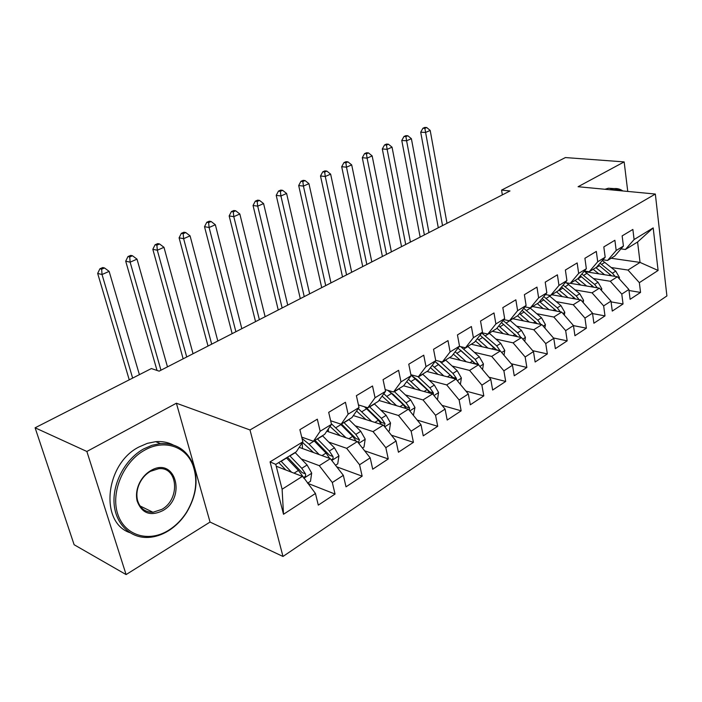 <?xml version="1.0" encoding="UTF-8"?>
<svg xmlns="http://www.w3.org/2000/svg" width="702" height="702" viewBox="0 0 702 702"><rect width="100%" height="100%" fill="white"/><g stroke="black" fill="none" stroke-linecap="round" stroke-linejoin="round"><path stroke-width="1.05" d="M282.985 556.467L666.9 295.937L655.335 194.042L250 429.957L282.985 556.467L210.047 522.06L176.395 403.22L86.864 451.474L126.097 574.578L210.047 522.06M126.097 574.578L74.122 544.726L35.1 427.799L86.864 451.474M283.511 514.268L270.059 461.863L302.86 441.83L296.279 451.781L275.772 464.391L282.107 489.233L283.511 514.268L315.452 493.48L318.287 505.124L335.047 494.068L332.309 482.502L343.339 475.333L346.016 486.828L362.153 476.175L359.573 464.768L370.191 457.853L372.709 469.208L388.259 458.95L385.828 447.674L396.06 441.014L398.438 452.228L413.434 442.33L411.144 431.195L421.016 424.771L423.253 435.854L437.715 426.298L435.556 415.303L445.086 409.108L447.192 420.05L461.161 410.828L459.126 399.964L468.322 393.98L470.314 404.791L483.81 395.875L481.888 385.152L490.777 379.361L492.655 390.04L505.694 381.432L503.887 370.832L512.478 365.242L514.25 375.789L526.869 367.462L525.157 356.985L533.467 351.579L535.135 362.004L547.349 353.94L545.735 343.594L553.781 338.355L555.352 348.657L567.172 340.856L565.663 330.624L573.455 325.552L574.929 335.731L586.381 328.176L584.959 318.067L592.506 313.153L593.901 323.218L604.992 315.891L603.65 305.897L610.968 301.132L612.284 311.083L623.043 303.984L621.779 294.103L628.878 289.478L630.106 299.315L640.549 292.427L629.001 290.514M611.152 258.248L640.048 262.416L658.099 270.463L653.185 227.896L634.099 239.549L632.871 229.44L622.139 235.89L623.42 246.069L616.189 250.491L614.882 240.26L603.817 246.911L605.177 257.213L597.718 261.767L596.323 251.421L584.906 258.283L586.346 268.717L578.65 273.411L577.167 262.934L565.382 270.024L566.918 280.581L558.967 285.433L557.397 274.824L545.217 282.151L546.84 292.839L538.627 297.85L536.96 287.109L524.376 294.682L526.105 305.502L517.611 310.688L515.847 299.807L502.825 307.634L504.659 318.594L495.884 323.955L493.997 312.943L480.537 321.042L482.485 332.143L473.394 337.688L471.393 326.535L457.45 334.915L459.52 346.165L450.114 351.913L447.99 340.61L433.546 349.298L435.74 360.679L425.991 366.637L423.745 355.186L408.766 364.198L411.1 375.728L400.991 381.906L398.604 370.305L383.064 379.65L385.547 391.339L375.052 397.744L372.516 385.995L356.397 395.682L359.02 407.537L348.131 414.18L345.437 402.272L328.694 412.346L331.484 424.35L320.165 431.265L317.313 419.191L299.894 429.659L302.86 441.83M658.099 270.463L639.355 282.66L640.549 292.427M35.1 427.799L151.378 368.55L159.143 371.147L509.977 190.962L501.57 190.093L502.342 194.884M584.889 271.648L617.427 276.746L610.292 281.274L593.541 278.58M628.878 289.478L617.427 276.746M621.779 294.103L610.292 281.274M653.185 227.896L637.583 242.006L625.403 249.491L620.98 248.885M634.099 239.549L625.403 249.491M570.384 283.31L599.411 288.162L592.049 292.831L575.201 289.935M610.968 301.132L599.411 288.162M603.65 305.897L592.049 292.831M623.42 246.069L614.759 256.028L607.555 260.46L602.965 259.784M616.189 250.491L607.555 260.46M551.763 294.752L580.835 299.938L573.244 304.747L556.291 301.649M592.506 313.153L580.835 299.938M584.959 318.067L573.244 304.747M605.177 257.213L596.577 267.208L589.153 271.771L584.38 271.025M597.718 261.767L589.153 271.771M532.564 306.555L561.67 312.083L553.834 317.05L536.784 313.724M573.455 325.552L561.67 312.083M565.663 330.624L553.834 317.05M586.346 268.717L577.834 278.729L570.164 283.441L565.207 282.608M578.65 273.411L570.164 283.441M512.758 318.726L541.891 324.614L533.792 329.747L516.646 326.184M553.781 338.355L541.891 324.614M545.735 343.594L533.792 329.747M566.918 280.581L558.485 290.619L550.57 295.481L545.419 294.559M558.967 285.433L550.57 295.481M492.33 331.283L521.463 337.565L513.101 342.857L495.849 339.048M533.467 351.579L521.463 337.565M525.157 356.985L513.101 342.857M546.84 292.839L538.504 302.895L530.335 307.924L524.964 306.897M538.627 297.85L530.335 307.924M471.226 344.252L500.351 350.939L491.707 356.414L474.368 352.325M512.478 365.242L500.351 350.939M503.887 370.832L491.707 356.414M526.105 305.502L517.874 315.584L509.433 320.77L503.834 319.629M517.611 310.688L509.433 320.77M449.438 357.643L478.527 364.768L469.594 370.428L452.158 366.049M490.777 379.361L478.527 364.768M481.888 385.152L469.594 370.428M504.659 318.594L496.551 328.685L487.82 334.055L481.976 332.774M495.884 323.955L487.82 334.055M426.913 371.49L455.958 379.071L446.709 384.924L429.176 380.238M468.322 393.98L455.958 379.071M459.126 399.964L446.709 384.924M482.485 332.143L474.499 342.243L465.47 347.788L459.362 346.367M473.394 337.688L465.47 347.788M403.606 385.81L432.599 393.875L423.025 399.938L405.396 394.91M445.086 409.108L432.599 393.875M435.556 415.303L423.025 399.938M459.52 346.165L451.684 356.265L442.339 362.004L435.679 360.345M450.114 351.913L442.339 362.004M378.931 400.456L408.406 409.205L398.482 415.487L380.774 410.091M421.016 424.771L408.406 409.205M411.144 431.195L398.482 415.487M435.74 360.679L428.071 370.779L418.383 376.728L410.898 374.728M425.991 366.637L418.383 376.728M353.343 415.584L383.336 425.087L373.052 431.607L355.247 425.807M396.06 441.014L383.336 425.087M385.828 447.674L373.052 431.607M411.1 375.728L403.606 385.819L393.568 391.979L385.17 389.584M400.991 381.906L393.568 391.979M326.79 431.203L357.336 441.558L346.665 448.324L328.773 442.093M370.191 457.853L357.336 441.558M359.573 464.768L346.665 448.324M385.547 391.339L378.246 401.404L367.839 407.801L358.441 404.922M375.052 397.744L367.839 407.801M299.21 447.349L330.361 458.652L319.287 465.672L301.307 458.968M343.339 475.333L330.361 458.652M332.309 482.502L319.287 465.672M359.02 407.537L351.939 417.567L341.137 424.21L330.651 420.761M348.131 414.18L341.137 424.21M276.246 466.251L302.36 476.404L282.107 489.233M315.452 493.48L298.42 470.428L286.39 457.862M331.484 424.35L324.64 434.354L313.425 441.242L301.72 437.118M320.165 431.265L313.425 441.242M627.755 191.427L624.157 161.899L565.408 157.564L501.57 190.093M176.395 403.22L250 429.957M624.157 161.899L578.088 186.723L655.335 194.042M611.328 267.55L627.983 270.059L640.048 262.416L637.583 242.006M270.059 461.863L275.772 464.391M639.355 282.66L627.983 270.059M335.047 494.068L307.634 483.283M362.153 476.175L336.714 466.821M388.259 458.95L364.619 450.789M413.434 442.33L391.426 435.214M437.715 426.298L417.199 420.068M461.161 410.828L442.014 405.361M483.81 395.875L465.917 391.075M505.694 381.432L488.969 377.211M526.869 367.462L511.214 363.741M547.349 353.94L532.686 350.667M567.172 340.856L553.448 337.96M586.381 328.176L573.464 325.614M604.992 315.891L592.558 313.575M623.043 303.984L611.065 301.878M307.555 483.178L310.486 481.3L311.688 473.078L307.099 464.978L295.086 452.518M291.514 472.183L281.011 461.17M285.881 469.998L278.72 462.574M302.711 476.869L303.826 477.281C305.352 476.825 305.905 475.702 305.502 473.894L301.79 468.313L289.768 455.782M287.46 457.204L302.044 472.569L305.502 473.894M139.391 374.649L109.143 271.384L102.027 274.508L97.666 273.429L129.247 379.826M132.643 378.097L102.027 274.508L101.658 269.199L104.51 267.962L102.755 267.541L99.912 268.778L101.658 269.199M99.912 268.778L97.666 273.429M109.143 271.384L104.51 267.962M335.512 465.277L337.741 463.846L338.934 455.765L334.424 447.823L322.464 435.688M302.22 442.795L302.457 448.534M319.226 454.615L309.055 444.182L302.053 438.504M313.557 452.562L302.492 442.4M331.204 459.731L331.388 459.792C332.836 459.354 333.371 458.257 332.967 456.502L329.308 451.035L317.339 438.838M314.979 440.294L329.492 455.247L332.967 456.502M314.084 440.838L326.061 453.071L329.659 458.397M167.48 366.865L137.013 259.143L130.133 262.171L125.702 261.17L157.02 370.437M160.96 370.217L130.133 262.171L129.73 256.967L132.485 255.765L130.712 255.379L127.957 256.572L129.73 256.967M127.957 256.572L125.702 261.17M137.013 259.143L132.485 255.765M362.443 448.025L364.013 447.025L365.189 439.083L360.758 431.282L348.859 419.463M328.325 428.957L328.404 431.756M345.937 437.697L331.335 423.71M340.242 435.767L330.045 426.456M358.345 442.848L359.442 439.733L355.826 434.38L343.91 422.499M341.497 423.99L355.949 438.557L359.442 439.733M340.242 423.911L352.694 436.346L356.054 441.128M193.041 353.738L163.978 247.306L157.318 250.237L152.825 249.307L183.143 358.819M186.723 356.985L157.318 250.237L156.888 245.13L159.556 243.971L157.748 243.612L155.089 244.77L156.888 245.13M155.089 244.77L152.825 249.307M163.978 247.306L159.556 243.971M168.585 530.291C175.825 525.772 181.871 519.664 186.714 511.969C196.13 495.893 198.183 480.273 192.866 465.11C185.881 446.367 164.11 438.996 144.656 450.175C123.631 461.583 110.547 491.988 117.638 513.732C124.43 535.652 148.692 542.813 168.585 530.291M143.717 448.885L151.992 445.287L160.354 443.585C175.93 442.944 186.837 449.824 193.085 464.224C198.526 479.738 196.428 495.726 186.793 512.179C181.836 520.05 175.649 526.298 168.243 530.931C161.741 534.898 155.063 537.065 148.21 537.425C130.186 538.373 115.189 523.771 114.057 502.939C112.811 482.142 125.825 458.713 143.717 448.885M162.724 510.679C150.36 516.567 141.839 513.381 137.162 501.105C135.793 495.208 136.565 489.154 139.496 482.95C142.216 477.536 145.972 473.429 150.763 470.621C175.167 455.817 187.039 497.288 162.724 510.679M150.43 471.34C145.876 474.008 142.313 477.913 139.724 483.046C136.951 488.934 136.206 494.682 137.513 500.289C139.952 508.336 145.095 512.328 152.931 512.267L161.802 509.398C180.493 499.28 178.054 466.295 158.564 468.734L150.43 471.34M129.765 532.642C99.193 522.156 105.379 463.531 139.093 446.92L147.35 443.348L155.695 441.663C162.03 441.154 167.831 442.234 173.096 444.901M621.788 190.865L617.251 189.479L612.451 189.979M609.977 189.742L613.381 188.706C616.777 188.162 619.936 188.908 622.858 190.962M604.966 189.268L608.371 188.241L614.092 188.61M388.39 431.414L389.356 430.791L390.523 422.99L386.161 415.33L374.315 403.817M371.709 421.402L358.266 408.608M365.979 419.585L356.555 411.03M384.336 426.351L384.977 423.56L381.405 418.313L369.55 406.748M365.689 407.142L381.458 422.455L384.977 423.56M364.487 406.774L378.378 420.217L381.502 424.508M217.813 341.014L190.075 235.854L183.634 238.68L179.089 237.829L208.02 346.042M211.688 344.164L183.634 238.68L183.169 233.678L185.749 232.555L183.924 232.222L181.344 233.345L183.169 233.678M181.344 233.345L179.089 237.829M190.075 235.854L185.749 232.555M413.408 415.382L414.961 407.458L410.67 399.938L398.894 388.706M396.577 405.695L383.818 393.717M390.83 403.983L382.081 396.103M409.327 410.337L409.608 407.959L406.081 402.816L394.296 391.54M386.863 396.34L391.514 393.48L387.741 390.312L393.427 394.533L406.081 406.923L409.608 407.959M391.514 393.48L403.167 404.65L406.072 408.511M241.821 328.685L215.347 224.754L209.108 227.492L204.519 226.702L232.143 333.652M235.89 331.73L209.108 227.492L208.617 222.587L211.118 221.499L209.275 221.191L206.774 222.28L208.617 222.587M206.774 222.28L204.519 226.702M215.347 224.754L211.118 221.499M437.46 399.798L438.566 392.453L434.345 385.065L422.639 374.113M420.595 390.531L408.459 379.291M414.829 388.926L406.695 381.66M433.362 394.814L433.397 392.901L429.905 387.855L417.927 376.605M412.697 376.342L417.278 379.835L429.861 391.918L433.397 392.901M410.977 375.131L427.097 389.619L429.799 393.094M265.119 316.716L239.838 214.005L233.792 216.664L229.159 215.935L255.546 321.639M259.363 319.673L233.792 216.664L233.275 211.846L235.697 210.784L233.836 210.503L231.414 211.556L233.275 211.846M231.414 211.556L229.159 215.935M239.838 214.005L235.697 210.784M460.398 384.415L461.372 377.966L457.221 370.7L445.586 360.012M443.804 375.895L432.221 365.321M438.022 374.385L430.431 367.664M456.511 379.729L456.379 378.343L452.93 373.394L439.785 361.372M436.942 362.952L452.834 377.422L456.379 378.343M435.073 361.556L450.21 375.105L452.729 378.229M287.723 305.107L263.583 203.58L257.713 206.16L253.045 205.484L278.246 309.977M282.134 307.976L257.713 206.16L257.169 201.43L259.521 200.403L257.652 200.149L255.3 201.167L257.169 201.43M255.3 201.167L253.045 205.484M263.583 203.58L259.521 200.403M482.572 369.577L483.432 363.952L479.334 356.809L467.769 346.376M466.233 361.758L455.159 351.781M460.451 360.337L453.352 354.115M478.764 365.049L475.193 359.415L460.837 346.709M460.512 350.149L475.043 363.408L478.588 364.268M457.967 348.166L472.56 361.065L474.894 363.873M309.661 293.84L286.6 193.471L280.914 195.972L276.211 195.358L300.298 298.657M304.238 296.63L280.914 195.972L280.352 191.33L282.625 190.33L280.747 190.102L278.466 191.093L280.352 191.33M278.466 191.093L276.211 195.358M286.6 193.471L282.625 190.33M504.018 355.256L504.764 350.395L500.728 343.375L489.241 333.178M487.943 348.087L477.325 338.662M482.151 346.753L475.5 340.979M500.166 350.895L496.718 345.893L481.783 333.029M483.976 338.399L496.533 349.85L500.078 350.658M480.08 335.179L496.34 350.017M330.975 282.897L308.941 183.661L303.422 186.091L298.683 185.53L321.709 287.653M325.71 285.6L303.422 186.091L302.834 181.528L305.045 180.563L303.15 180.344L300.939 181.309L302.834 181.528M300.939 181.309L298.683 185.53M308.941 183.661L305.045 180.563M524.771 341.426L525.412 337.276L521.437 330.37L510.021 320.402M508.95 334.863L498.753 325.939M503.15 333.617L496.911 328.238M520.858 337.434L517.558 332.809L503.123 320.516M501.456 322.587L517.102 336.618M516.251 335.53L517.286 336.662M351.684 272.262L330.633 174.14L325.272 176.492L320.507 175.983L342.515 276.974M346.56 274.886L325.272 176.492L324.666 172.016L326.816 171.077L324.903 170.884L322.762 171.815L324.666 172.016M322.762 171.815L320.507 175.983M330.633 174.14L326.816 171.077M544.866 328.053L545.41 324.57L541.496 317.778L529.931 307.845M529.29 322.069L519.489 313.601M523.499 320.893L517.506 315.803M540.882 324.412L537.732 320.138L523.762 308.371M522.13 310.372L537.144 323.596M371.814 261.916L351.693 164.891L346.49 167.181L341.698 166.716L362.732 266.584M366.83 264.478L346.49 167.181L345.867 162.776L347.946 161.864L346.033 161.688L343.945 162.601L345.867 162.776M343.945 162.601L341.698 166.716M351.693 164.891L347.946 161.864M564.338 315.128L564.785 312.258L560.924 305.572L548.49 295.112M548.999 309.67L539.557 301.632M543.208 308.573L537.302 303.641M560.284 311.82L557.283 307.862L543.743 296.577M542.137 298.517L556.677 311.135M391.383 251.869L372.157 155.914L367.093 158.134L362.293 157.713L382.406 256.484M386.548 254.352L367.093 158.134L366.462 153.799L368.489 152.913L366.558 152.755L364.54 153.641L366.462 153.799M364.54 153.641L362.293 157.713M372.157 155.914L368.489 152.913M583.204 302.615L583.564 300.324L579.764 293.743L566.426 282.818M568.102 297.666L558.985 290.023M562.32 296.639L556.493 291.839M579.089 299.622L576.228 295.963L563.092 285.135M561.521 287.004L575.561 298.999M410.424 242.085L392.049 147.174L387.127 149.342L382.309 148.964L401.535 246.656M405.712 244.507L387.127 149.342L386.469 145.077L388.443 144.217L386.512 144.077L384.547 144.937L386.469 145.077M384.547 144.937L382.309 148.964M392.049 147.174L388.443 144.217M601.5 290.505L601.781 288.75L598.034 282.265L584.222 271.209M586.626 286.021L577.816 278.738M580.852 285.056L575.105 280.405M597.332 287.811L594.603 284.424L581.835 274.017M580.3 275.825L593.866 287.232M428.957 232.573L411.39 138.689L406.598 140.786L401.772 140.453L420.156 237.092M424.377 234.924L406.598 140.786L405.931 136.592L407.853 135.758L405.914 135.635L404.001 136.469L405.931 136.592M404.001 136.469L401.772 140.453M411.39 138.689L407.853 135.758M619.252 278.773L619.454 277.518L615.759 271.139L602.351 260.503M604.597 274.736L595.893 267.629M598.832 273.833L593.164 269.305M615.031 276.369L612.434 273.227L600.008 263.224M598.508 264.97L611.635 275.842M446.998 223.306L430.194 130.432L425.544 132.467L420.7 132.178L438.285 227.781M442.532 225.596L424.859 128.343L426.728 127.536L424.789 127.422L422.929 128.238L424.859 128.343M422.929 128.238L420.7 132.178M430.194 130.432L426.728 127.536M303.799 478.281L311.662 473.288M289.917 455.94L295.235 452.676M281.16 461.328L286.539 458.02M301.79 468.313L307.099 464.978M294.05 473.174L298.42 470.428M331.792 460.486L338.899 455.967M317.488 438.996L322.613 435.845M302.448 448.034L301.939 448.341M309.055 444.182L314.233 440.996M329.308 451.035L334.424 447.823M321.999 455.624L326.061 453.071M358.748 443.357L365.163 439.276M344.068 422.657L349.008 419.612M335.933 427.658L340.926 424.578M355.826 434.38L360.758 431.282M348.929 438.715L352.694 436.346M384.731 426.842L390.487 423.183M369.7 406.897L374.464 403.957M361.855 411.714L366.672 408.757M381.405 418.313L386.161 415.33M374.886 422.411L378.378 420.217M409.792 410.916L414.935 407.651M394.445 391.681L399.043 388.847M406.081 402.816L410.67 399.938M399.921 406.686L403.167 404.65M433.968 395.551L438.539 392.646M418.339 376.992L422.788 374.254M411.021 381.493L415.514 378.729M429.905 387.855L434.345 385.065M424.096 391.505L427.097 389.619M457.318 380.712L461.346 378.15M441.426 362.794L445.726 360.152M434.354 367.146L438.697 364.47M452.93 373.394L457.221 370.7M447.437 376.842L450.21 375.105M479.878 366.374L483.406 364.136M463.759 349.061L467.918 346.507M456.914 353.273L461.117 350.684M475.193 359.415L479.334 356.809M469.998 362.68L472.56 361.065M501.684 352.509L504.738 350.57M485.363 335.784L489.382 333.31M478.738 339.856L482.809 337.355M496.718 345.893L500.728 343.375M491.812 348.973L494.173 347.49M522.779 339.101L525.386 337.451M506.274 322.929L510.17 320.533M499.859 326.869L503.799 324.447M517.558 332.809L521.437 330.37M512.916 335.723L515.092 334.354M543.199 326.132L545.384 324.745M526.518 310.477L530.3 308.152M520.314 314.294L524.122 311.951M537.732 320.138L541.496 317.778M533.353 322.885L535.345 321.639M562.969 313.566L564.759 312.425M546.147 298.411L549.806 296.165M540.128 302.114L543.822 299.842M557.283 307.862L560.924 305.572M553.141 310.459L554.966 309.319M582.125 301.395L583.537 300.491M565.171 286.714L568.717 284.538M559.336 290.303L562.916 288.101M576.228 295.963L579.764 293.743M572.323 298.42L573.99 297.367M600.684 289.593L601.754 288.917M583.616 275.377L587.065 273.253M577.957 278.852L581.432 276.72M594.603 284.424L598.034 282.265M590.908 286.741L592.427 285.793M618.69 278.15L619.427 277.685M601.526 264.364L604.87 262.311M596.033 267.743L599.403 265.672M612.434 273.227L615.759 271.139M608.941 275.421L610.319 274.552M302.685 476.833L303.826 477.281M192.866 465.11L193.085 464.224M137.513 500.289L137.162 501.105M152.931 512.267L139.979 505.914M155.695 441.663L160.354 443.585M608.371 188.241L613.381 188.706"/></g></svg>
